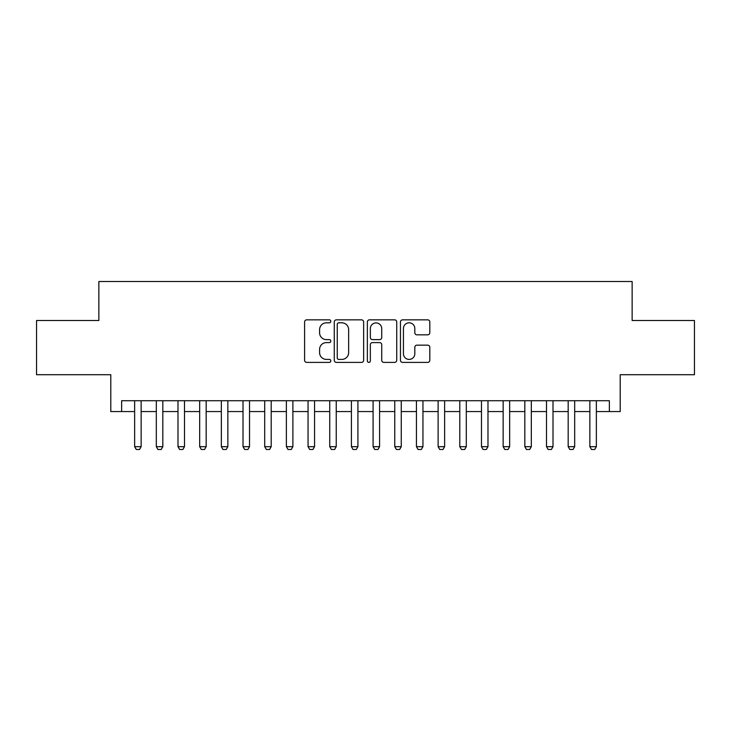 <?xml version="1.0" encoding="UTF-8"?>
<svg xmlns="http://www.w3.org/2000/svg" width="731" height="731" viewBox="0 0 731 731"><rect width="100%" height="100%" fill="white"/><g stroke="black" fill="none" stroke-linecap="round" stroke-linejoin="round"><path stroke-width="1.1" d="M330.814 321.329A1.489 1.489 0 0 0 329.325 319.84L306.718 319.84A2.129 2.129 0 0 0 304.589 321.96L304.589 360.264A2.129 2.129 0 0 0 306.718 362.393L329.325 362.393A1.489 1.489 0 0 0 330.814 360.904A1.489 1.489 0 0 0 329.325 359.414L326.401 359.414A6.807 6.807 0 0 1 319.593 352.607L319.593 349.409A6.807 6.807 0 0 1 326.401 342.601L329.325 342.601A1.489 1.489 0 0 0 330.814 341.112A1.489 1.489 0 0 0 329.325 339.623L326.401 339.623A6.807 6.807 0 0 1 319.593 332.815L319.593 329.626A6.807 6.807 0 0 1 326.401 322.819L329.325 322.819A1.489 1.489 0 0 0 330.814 321.329M427.681 334.835A2.129 2.129 0 0 0 429.81 332.706L429.81 321.96A2.129 2.129 0 0 0 427.681 319.84L402.58 319.84A2.129 2.129 0 0 0 400.451 321.96L400.451 360.264A2.129 2.129 0 0 0 402.58 362.393L427.681 362.393A2.129 2.129 0 0 0 429.81 360.264L429.81 347.28A2.129 2.129 0 0 0 427.681 345.16L416.935 345.16A2.129 2.129 0 0 0 414.815 347.28L414.815 353.722A5.693 5.693 0 0 1 409.122 359.414A5.693 5.693 0 0 1 403.43 353.722L403.43 328.502A5.693 5.693 0 0 1 409.122 322.819A5.693 5.693 0 0 1 414.815 328.502L414.815 332.706A2.129 2.129 0 0 0 416.935 334.835L427.681 334.835M121.629 411.562L121.629 400.725L609.371 400.725L609.371 411.562L620.208 411.562L620.208 374.711L694.45 374.711L694.45 320.516L632.132 320.516L632.132 281.499L98.868 281.499L98.868 320.516L36.55 320.516L36.55 374.711L110.792 374.711L110.792 411.562L134.641 411.562M363.636 321.96A2.129 2.129 0 0 0 361.507 319.84L336.406 319.84A2.129 2.129 0 0 0 334.277 321.96L334.277 360.264A2.129 2.129 0 0 0 336.406 362.393L361.507 362.393A2.129 2.129 0 0 0 363.636 360.264L363.636 321.96M369.493 319.84L394.594 319.84A2.129 2.129 0 0 1 396.723 321.96L396.723 360.264A2.129 2.129 0 0 1 394.594 362.393L383.848 362.393A2.129 2.129 0 0 1 381.728 360.264L381.728 344.73A2.129 2.129 0 0 0 379.599 342.601L372.472 342.601A2.129 2.129 0 0 0 370.343 344.73L370.343 360.904A1.489 1.489 0 0 1 368.853 362.393A1.489 1.489 0 0 1 367.364 360.904L367.364 321.96A2.129 2.129 0 0 1 369.493 319.84M141.138 411.562L156.315 411.562M162.821 411.562L177.989 411.562M184.495 411.562L199.673 411.562M206.169 411.562L221.347 411.562M227.853 411.562L243.021 411.562M249.527 411.562L264.704 411.562M271.201 411.562L286.378 411.562M292.884 411.562L308.053 411.562M314.558 411.562L329.736 411.562M336.233 411.562L351.41 411.562M357.916 411.562L373.084 411.562M379.59 411.562L394.767 411.562M401.264 411.562L416.442 411.562M422.947 411.562L438.116 411.562M444.622 411.562L459.799 411.562M466.296 411.562L481.473 411.562M487.979 411.562L503.147 411.562M509.653 411.562L524.831 411.562M531.327 411.562L546.505 411.562M553.011 411.562L568.179 411.562M574.685 411.562L589.862 411.562M596.359 411.562L609.371 411.562M338.745 322.819A1.489 1.489 0 0 0 337.256 324.308L337.256 357.925A1.489 1.489 0 0 0 338.745 359.414L341.825 359.414A6.807 6.807 0 0 0 348.641 352.607L348.641 329.626A6.807 6.807 0 0 0 341.825 322.819L338.745 322.819M381.728 328.612A5.693 5.693 0 0 0 376.036 322.919A5.693 5.693 0 0 0 370.343 328.612L370.343 337.494A2.129 2.129 0 0 0 372.472 339.623L379.599 339.623A2.129 2.129 0 0 0 381.728 337.494L381.728 328.612M141.138 400.725L141.138 446.678L139.52 449.501L136.268 449.501L134.641 446.678L134.641 400.725M134.641 446.678L141.138 446.678M162.821 400.725L162.821 446.678L161.195 449.501L157.942 449.501L156.315 446.678L156.315 400.725M156.315 446.678L162.821 446.678M184.495 400.725L184.495 446.678L182.869 449.501L179.616 449.501L177.989 446.678L177.989 400.725M177.989 446.678L184.495 446.678M206.169 400.725L206.169 446.678L204.552 449.501L201.299 449.501L199.673 446.678L199.673 400.725M199.673 446.678L206.169 446.678M227.853 400.725L227.853 446.678L226.226 449.501L222.973 449.501L221.347 446.678L221.347 400.725M221.347 446.678L227.853 446.678M249.527 400.725L249.527 446.678L247.9 449.501L244.647 449.501L243.021 446.678L243.021 400.725M243.021 446.678L249.527 446.678M271.201 400.725L271.201 446.678L269.575 449.501L266.331 449.501L264.704 446.678L264.704 400.725M264.704 446.678L271.201 446.678M292.884 400.725L292.884 446.678L291.258 449.501L288.005 449.501L286.378 446.678L286.378 400.725M286.378 446.678L292.884 446.678M314.558 400.725L314.558 446.678L312.932 449.501L309.679 449.501L308.053 446.678L308.053 400.725M308.053 446.678L314.558 446.678M336.233 400.725L336.233 446.678L334.606 449.501L331.362 449.501L329.736 446.678L329.736 400.725M329.736 446.678L336.233 446.678M357.916 400.725L357.916 446.678L356.289 449.501L353.036 449.501L351.41 446.678L351.41 400.725M351.41 446.678L357.916 446.678M379.59 400.725L379.59 446.678L377.964 449.501L374.711 449.501L373.084 446.678L373.084 400.725M373.084 446.678L379.59 446.678M401.264 400.725L401.264 446.678L399.638 449.501L396.394 449.501L394.767 446.678L394.767 400.725M394.767 446.678L401.264 446.678M422.947 400.725L422.947 446.678L421.321 449.501L418.068 449.501L416.442 446.678L416.442 400.725M416.442 446.678L422.947 446.678M444.622 400.725L444.622 446.678L442.995 449.501L439.742 449.501L438.116 446.678L438.116 400.725M438.116 446.678L444.622 446.678M466.296 400.725L466.296 446.678L464.669 449.501L461.425 449.501L459.799 446.678L459.799 400.725M459.799 446.678L466.296 446.678M487.979 400.725L487.979 446.678L486.353 449.501L483.1 449.501L481.473 446.678L481.473 400.725M481.473 446.678L487.979 446.678M509.653 400.725L509.653 446.678L508.027 449.501L504.774 449.501L503.147 446.678L503.147 400.725M503.147 446.678L509.653 446.678M531.327 400.725L531.327 446.678L529.701 449.501L526.448 449.501L524.831 446.678L524.831 400.725M524.831 446.678L531.327 446.678M553.011 400.725L553.011 446.678L551.384 449.501L548.131 449.501L546.505 446.678L546.505 400.725M546.505 446.678L553.011 446.678M574.685 400.725L574.685 446.678L573.058 449.501L569.805 449.501L568.179 446.678L568.179 400.725M568.179 446.678L574.685 446.678M596.359 400.725L596.359 446.678L594.732 449.501L591.48 449.501L589.862 446.678L589.862 400.725M589.862 446.678L596.359 446.678"/></g></svg>
